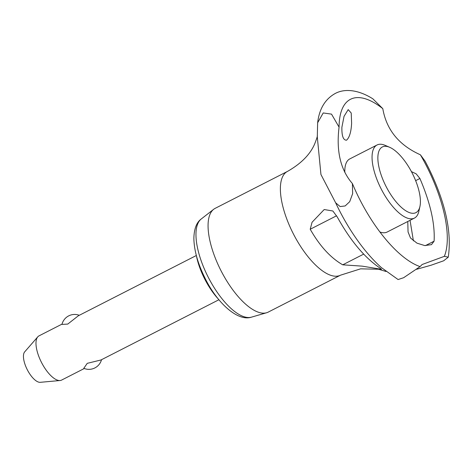 <?xml version="1.0" encoding="UTF-8"?>
<svg xmlns="http://www.w3.org/2000/svg" width="473" height="473" viewBox="0 0 473 473"><rect width="100%" height="100%" fill="white"/><g stroke="black" fill="none" stroke-linecap="round" stroke-linejoin="round"><path stroke-width="0.71" d="M352.391 183.542L352.645 193.664L349.701 201.681L345.166 205.95L340.146 206.559L335.647 202.799L320.936 174.49L317.294 136.88L317.643 122.755L323.225 112.946L331.526 114.129L339.076 127.136C336.108 151.094 340.548 169.896 352.391 183.548A93.831 37.332 62.9 0 0 358.717 197.412A93.831 37.332 62.9 0 0 420.065 266.606L422.135 264.508L444.354 256.342L448.256 257.17L443.68 260.783L431.134 265.205L416.589 269.303M335.647 202.799A100.128 39.838 62.9 0 0 338.047 207.765A100.128 39.838 62.9 0 0 381.469 267.665L398.089 279.543L403.64 277.71L420.071 266.606M62.04 324.106L39.011 335.865A24.833 9.88 62.9 0 0 37.763 336.853A24.833 9.88 62.9 0 0 41.186 361.833A24.833 9.88 62.9 0 0 60.071 380.523A24.833 9.88 62.9 0 0 61.342 380.215A24.833 9.88 62.9 0 0 61.602 380.091L84.3 368.497M196.336 255.509L78.382 315.757L67.757 324.082L61.957 324.419A13.037 13.037 0 0 1 79.269 315.302M60.071 380.523L40.235 382.32A17.312 6.888 -117.1 0 1 27.292 369.732A17.312 6.888 -117.1 0 1 24.685 351.871L37.763 336.853M389.693 147.31L385.217 145.377A41.056 16.336 62.9 0 0 377.489 144.779A41.056 16.336 62.9 0 0 377.064 144.98A41.056 16.336 62.9 0 0 380.925 188.443A41.056 16.336 62.9 0 0 413.981 218.301A41.056 16.336 62.9 0 0 414.413 218.1A41.056 16.336 62.9 0 0 418.871 211.265L419.929 206.5A36.882 14.675 62.9 0 0 412.214 173.124A36.882 14.675 62.9 0 0 389.693 147.31A36.882 14.675 62.9 0 0 382.752 146.778A36.882 14.675 62.9 0 0 385.596 185.528A36.882 14.675 62.9 0 0 415.536 212.826A36.882 14.675 62.9 0 0 419.929 206.5M377.064 144.98L349.801 158.904A41.056 16.336 62.9 0 0 344.823 172.426M379.902 231.995A41.056 16.336 62.9 0 0 386.719 232.225A41.056 16.336 62.9 0 0 387.151 232.03L414.413 218.1M448.256 257.17C451.987 232.148 445.43 202.409 428.597 167.95L425.121 161.204L420.396 154.795C398.976 145.176 386.447 129.791 382.799 108.654A93.831 37.332 62.9 0 0 341.139 111.776A93.831 37.332 62.9 0 0 339.082 127.136M444.354 256.342A93.831 37.332 62.9 0 0 427.645 168.282A93.831 37.332 62.9 0 0 420.396 154.795M287.489 171.403L215.18 208.339A58.268 23.183 62.9 0 0 213.684 209.291A58.268 23.183 62.9 0 0 221.039 270.775A58.268 23.183 62.9 0 0 266.541 312.771A58.268 23.183 62.9 0 0 267.582 312.405A58.268 23.183 62.9 0 0 268.191 312.121L340.501 275.185A58.268 23.183 62.9 0 1 339.898 275.469A58.268 23.183 62.9 0 1 292.592 232.338A58.268 23.183 62.9 0 1 287.489 171.403C301.041 163.676 310.093 154.547 314.64 144.011C316.697 138.725 317.602 135.934 317.353 135.639M196.431 255.869A41.713 16.596 62.9 0 0 218.692 299.444M310.211 229.251L312.056 222.275L324.206 209.539L332.862 210.993L337.261 216.965C350.162 240.29 364.228 257.206 379.458 267.706L381.522 269.308L362.129 266.139L342.736 264.821C330.568 257.815 319.724 245.96 310.211 229.251L336.581 215.783M411.427 171.622L416.145 173.833L419.906 178.487C430.359 202.882 435.089 223.776 434.096 241.183L431.477 244.647L424.73 245.57L416.973 243.157L410.511 238.02L408.057 231.959L407.773 221.494M341.89 127.272L344.042 116.334L348.193 109.612L351.214 113.012L351.616 123.157C351.167 131.92 349.464 137.596 346.526 140.197C343.244 140.221 341.701 135.911 341.89 127.272M413.408 240.858L410.05 220.329M382.799 108.654L372.89 98.845C357.931 89.403 344.32 88.475 335.091 93.553C325.087 99.176 319.275 108.914 317.643 122.755M425.393 245.629L434.096 241.183M101.529 359.699A13.037 13.037 0 0 1 83.804 368.301L87.245 363.341L100.974 359.983L218.928 299.734M251.459 317.152C237.322 321.894 216.338 301.957 204.697 277.474C197.726 263.278 194.119 250.27 193.865 238.451C194.084 228.843 196.567 222.34 201.297 218.94A55.3 22 62.9 0 0 207.558 275.871A55.3 22 62.9 0 0 251.459 317.152L266.541 312.771M342.736 264.821L363.678 254.125M415.643 180.662L419.906 178.487M201.297 218.94L213.684 209.291M385.998 271.478L378.524 269.232L360.603 268.841L340.501 275.185"/></g></svg>
